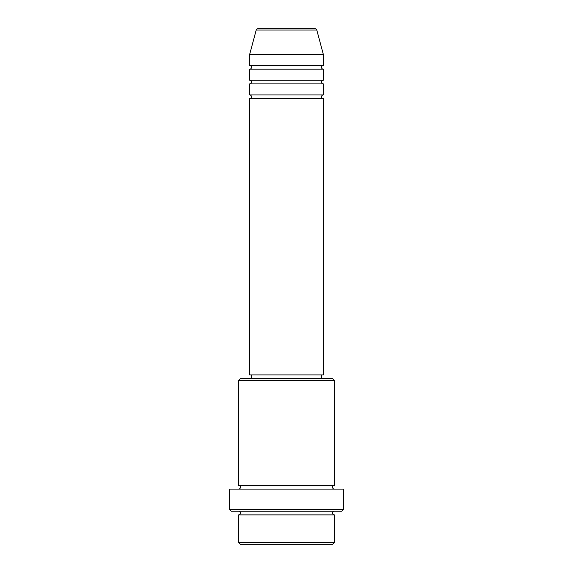 <?xml version="1.0" encoding="UTF-8"?>
<svg xmlns="http://www.w3.org/2000/svg" width="573" height="573" viewBox="0 0 573 573"><rect width="100%" height="100%" fill="white"/><g stroke="black" fill="none" stroke-linecap="round" stroke-linejoin="round"><path stroke-width="0.86" d="M315.014 28.65L257.986 28.65L315.014 28.65A1.841 1.841 0 0 1 316.79 30.018L323.337 54.435L249.663 54.435L249.663 65.487A1.841 1.841 0 0 1 251.504 67.328A1.841 1.841 0 0 1 249.663 69.168L249.663 80.22A1.841 1.841 0 0 1 251.504 82.061A1.841 1.841 0 0 1 249.663 83.902L249.663 94.953A1.841 1.841 0 0 1 251.504 96.794A1.841 1.841 0 0 1 249.663 98.635L249.663 374.907L323.337 374.907L323.337 98.635L249.663 98.635M257.986 28.65A1.841 1.841 0 0 0 256.21 30.018L249.663 54.435M323.337 54.435L323.337 65.487A1.841 1.841 0 0 0 321.496 67.328A1.841 1.841 0 0 0 323.337 69.168L323.337 80.22A1.841 1.841 0 0 0 321.496 82.061A1.841 1.841 0 0 0 323.337 83.902L323.337 94.953A1.841 1.841 0 0 0 321.496 96.794A1.841 1.841 0 0 0 323.337 98.635M332.548 544.35L240.452 544.35L238.612 542.509L334.388 542.509L332.548 544.35M238.612 380.429L240.452 378.588L332.548 378.588L334.388 380.429L238.612 380.429L238.612 485.41A1.841 1.841 0 0 1 240.452 487.258A1.841 1.841 0 0 1 238.612 489.098M341.752 511.195L231.248 511.195L229.408 509.354L343.592 509.354L341.752 511.195M238.612 511.195A1.841 1.841 0 0 1 240.452 513.043A1.841 1.841 0 0 1 238.612 514.883L238.612 542.509M334.388 511.195A1.841 1.841 0 0 0 332.548 513.043A1.841 1.841 0 0 0 334.388 514.883L238.612 514.883M334.388 380.429L334.388 485.41A1.841 1.841 0 0 0 332.548 487.258A1.841 1.841 0 0 0 334.388 489.098M323.337 83.902L249.663 83.902M323.337 94.953L249.663 94.953M251.504 374.907L251.504 378.588M321.496 374.907L321.496 378.588M334.388 485.41L238.612 485.41M343.592 509.354L343.592 489.098L229.408 489.098L229.408 509.354M334.388 514.883L334.388 542.509M323.337 65.487L249.663 65.487M323.337 69.168L249.663 69.168M323.337 80.22L249.663 80.22M316.79 30.018L256.21 30.018"/></g></svg>
